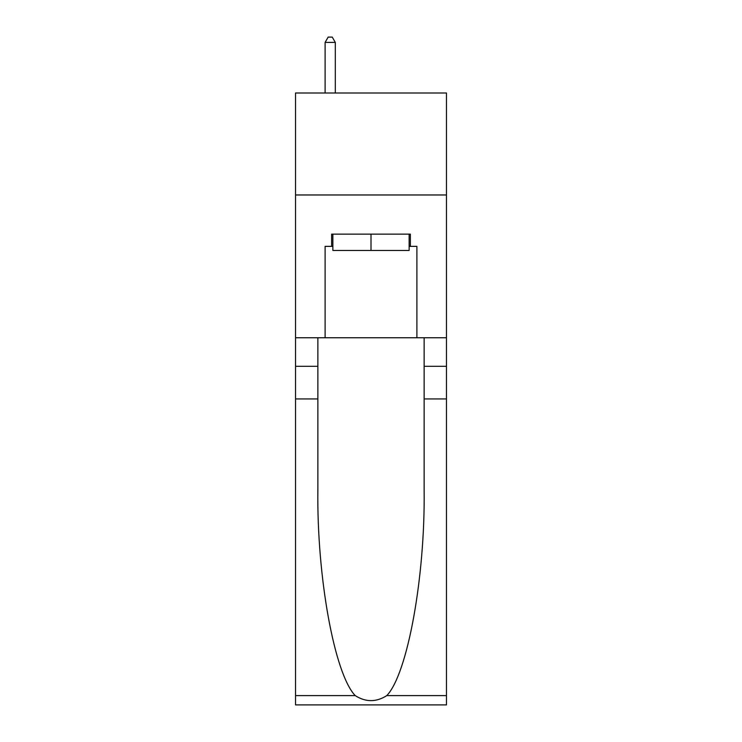 <?xml version="1.0" encoding="UTF-8"?>
<svg xmlns="http://www.w3.org/2000/svg" width="742" height="742" viewBox="0 0 742 742"><rect width="100%" height="100%" fill="white"/><g stroke="black" fill="none" stroke-linecap="round" stroke-linejoin="round"><path stroke-width="1.11" d="M446.471 194.97L446.471 92.991L295.529 92.991L295.529 194.97L446.471 194.97L446.471 337.749L416.893 337.749L416.893 246.372L410.363 246.372L410.363 234.138L331.637 234.138L331.637 246.372L332.861 246.372M409.139 234.138L409.139 250.453L332.861 250.453L332.861 234.138M371 234.138L371 250.453M386.786 695.597L446.471 695.597L446.471 704.9L295.529 704.9L295.529 398.946L317.864 398.946L317.864 489.906C316.778 576.849 334.419 673.968 355.214 695.597C365.732 702.303 376.25 702.303 386.786 695.597C407.581 673.968 425.222 576.849 424.136 489.906L424.136 337.749M424.136 398.946L446.471 398.946L446.471 337.749M295.529 398.946L295.529 194.97M317.864 337.749L317.864 398.946M446.471 695.597L446.471 398.946M295.529 337.749L325.107 337.749L325.107 246.372L331.637 246.372M325.107 337.749L416.893 337.749M409.139 246.372L410.363 246.372M335.301 92.991L335.301 42.405L325.107 42.405L325.107 92.991M325.107 42.405L328.168 37.1L332.249 37.1L335.301 42.405M424.136 366.307L446.471 366.307M317.864 366.307L295.529 366.307M295.529 695.597L355.214 695.597"/></g></svg>
